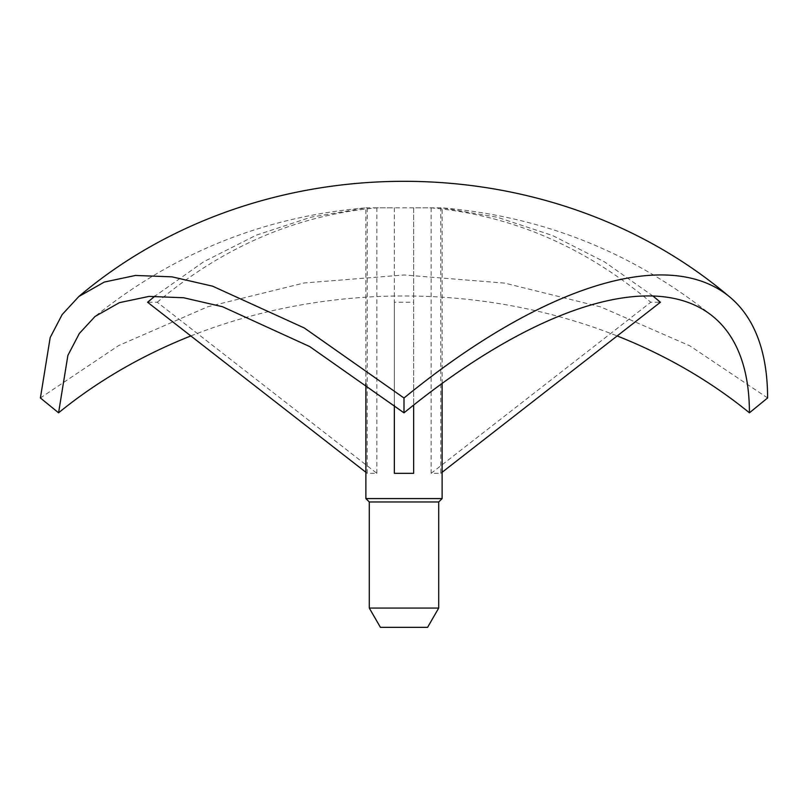 <?xml version="1.0" encoding="UTF-8"?>
<svg xmlns="http://www.w3.org/2000/svg" width="808" height="808" viewBox="0 0 808 808"><rect width="100%" height="100%" fill="white"/><g stroke="black" fill="none" stroke-linecap="round" stroke-linejoin="round"><path stroke-width="0.61" stroke-dasharray="4.04 3.03" d="M442.117 383.457L442.117 207.848L413.646 207.848L413.646 405.091M413.646 473.337L413.646 207.848M394.354 473.337L394.354 207.848L365.883 207.848L310.817 217.231L256.237 235.189L203.788 261.691L154.964 296.092M365.883 383.446L365.883 207.848C264.519 216.504 174.245 252.712 95.041 316.473M767.6 397.96L689.8 345.814L600.778 306.949L504.697 283.113L404.182 274.983L304.172 282.972L207.646 306.808L118.685 345.541L40.4 397.96M190.85 335.946A488.497 398.879 180 0 1 617.15 335.946M394.354 207.848L394.354 302.253L413.646 302.253M367.246 207.848L367.246 473.337L376.881 473.337L157.227 302.253L147.581 302.253M157.227 302.253C223.17 246.713 296.395 215.241 376.881 207.848L431.119 207.848C511.716 215.302 584.931 246.763 650.773 302.253L660.419 302.253M653.036 296.092L604.475 261.853L552.46 235.482L497.395 217.281L442.117 207.848C543.451 216.493 633.735 252.702 712.959 316.473M442.117 498.576L365.883 498.576M376.881 473.337L376.881 207.848M431.119 207.848L431.119 473.337L440.754 473.337L440.754 207.848M440.754 473.337L442.117 472.276M431.119 473.337L650.773 302.253M367.246 473.337L365.883 472.276M394.354 302.253L394.354 405.091M438.714 501.98L369.286 501.98M438.714 608.07L369.286 608.07M427.573 627.351L380.427 627.351"/><path stroke-width="1.21" d="M369.286 608.07L438.714 608.07L427.573 627.351L380.427 627.351L369.286 608.07L369.286 501.98L365.883 498.576L442.117 498.576L442.117 383.457M413.646 405.091L413.646 473.337L394.354 473.337L394.354 405.091M365.883 498.576L365.883 383.446M369.286 501.98L438.714 501.98L442.117 498.576M438.714 608.07L438.714 501.98M40.4 397.96L50.177 337.572L62.135 314.605L78.78 296.566L104.272 282.073L135.451 275.457L171.942 276.841L212.585 286.173L304.353 328.008L404 398.011A514.211 209.898 -50.8 0 1 729.22 296.556A514.211 209.898 -50.8 0 1 767.6 397.96L749.42 412.807A488.497 199.404 -50.8 0 0 712.959 316.473A488.497 199.404 -50.8 0 0 404 412.848L309.727 346.582L222.493 306.717L183.598 297.748L149.046 296.405L119.402 302.657L95.041 316.473L79.335 333.482L67.882 355.389L58.58 412.807L40.4 397.96M404 398.011L404 412.848M58.58 412.807A488.497 398.879 180 0 1 190.85 335.946M617.15 335.946A488.497 398.879 180 0 1 749.42 412.807M154.964 296.092L147.581 302.253L365.883 472.276M442.117 472.276L660.419 302.253L653.036 296.092M78.78 296.556C259.924 142.945 547.935 142.844 729.22 296.556"/></g></svg>
